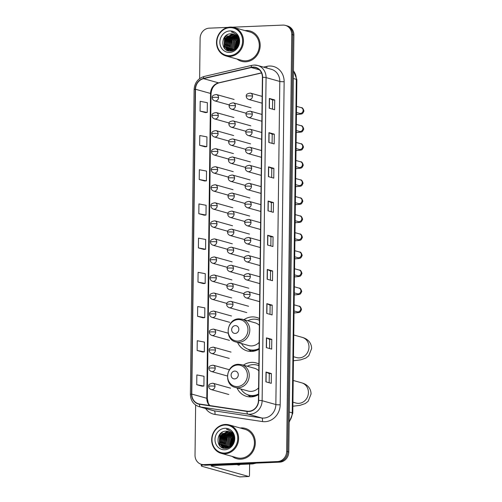 <?xml version="1.0" encoding="UTF-8"?>
<svg xmlns="http://www.w3.org/2000/svg" width="502" height="502" viewBox="0 0 502 502"><rect width="100%" height="100%" fill="white"/><g stroke="black" fill="none" stroke-linecap="round" stroke-linejoin="round"><path stroke-width="0.75" d="M258.888 364.063A17.388 15.744 -74.4 0 0 255.995 362.896A17.388 15.744 -74.4 0 0 251.521 362.381A17.388 15.744 -74.4 0 0 243.363 365.155M237 387.908A17.388 15.744 -74.4 0 0 246.633 396.392A17.388 15.744 -74.4 0 0 251.1 396.906A17.388 15.744 -74.4 0 0 258.517 394.616M259.446 318.594A17.388 15.744 -74.4 0 0 256.553 317.427A17.388 15.744 -74.4 0 0 252.079 316.913A17.388 15.744 -74.4 0 0 243.922 319.686M237.559 342.439A17.388 15.744 -74.4 0 0 247.185 350.923A17.388 15.744 -74.4 0 0 251.659 351.438A17.388 15.744 -74.4 0 0 259.07 349.147M233.976 436.213A13.121 11.885 -74.4 0 0 233.468 436.941A13.121 11.885 -74.4 0 1 233.976 436.213M233.273 437.242A13.121 11.885 -74.4 0 0 232.037 439.771A13.121 11.885 -74.4 0 1 233.273 437.242M231.196 443.391A13.121 11.885 -74.4 0 0 231.127 445.167A13.121 11.885 -74.4 0 1 231.196 443.391M231.146 445.588A13.121 11.885 -74.4 0 0 231.165 445.914A13.121 11.885 -74.4 0 1 231.146 445.588M238.833 38.849A13.121 11.885 -74.4 0 0 238.325 39.576A13.121 11.885 -74.4 0 1 238.833 38.849M238.13 39.878A13.121 11.885 -74.4 0 0 236.888 42.406A13.121 11.885 -74.4 0 1 238.13 39.878M236.047 46.027A13.121 11.885 -74.4 0 0 235.984 47.803A13.121 11.885 -74.4 0 1 236.047 46.027M235.996 48.223A13.121 11.885 -74.4 0 0 236.022 48.55A13.121 11.885 -74.4 0 1 235.996 48.223M195.636 405.039L195.021 455.214A9.845 8.91 -74.4 0 0 201.352 464.319L203.498 464.921A9.845 8.91 -74.4 0 0 206.033 465.21L279.696 462.147A9.845 8.91 -74.4 0 0 288.794 452.001L293.89 35.096A9.845 8.91 -74.4 0 0 287.558 25.991L286.485 25.69A9.845 8.91 -74.4 0 1 292.817 34.795A9.845 8.91 -74.4 0 0 286.485 25.69L285.412 25.395A9.845 8.91 -74.4 0 0 282.883 25.1L232.376 27.202M201.352 464.319A9.845 8.91 -74.4 0 0 203.887 464.614L277.55 461.545A9.845 8.91 -74.4 0 0 286.655 451.405L287.721 451.706L292.817 34.795L287.721 451.706A9.845 8.91 -74.4 0 1 278.623 461.846A9.845 8.91 -74.4 0 0 287.721 451.706L288.794 452.001M203.887 464.614L204.96 464.908L278.623 461.846L204.96 464.908A9.845 8.91 -74.4 0 1 202.425 464.62A9.845 8.91 -74.4 0 0 204.96 464.908L206.033 465.21M246.005 30.54A15.75 14.263 -74.4 0 0 245.007 30.616A15.75 14.263 -74.4 0 1 246.005 30.54A15.75 14.263 -74.4 0 1 250.052 31.005A15.75 14.263 -74.4 0 0 246.005 30.54M237.057 59.054A15.75 14.263 -74.4 0 0 241.569 61.338A15.75 14.263 -74.4 0 0 245.622 61.809A15.75 14.263 -74.4 0 0 260.011 47.809A15.75 14.263 -74.4 0 0 250.052 31.005A15.75 14.263 -74.4 0 1 260.011 47.809A15.75 14.263 -74.4 0 1 245.622 61.809A15.75 14.263 -74.4 0 1 241.569 61.338A15.75 14.263 -74.4 0 1 237.057 59.054M241.148 427.905A15.75 14.263 -74.4 0 0 240.151 427.98A15.75 14.263 -74.4 0 1 241.148 427.905A15.75 14.263 -74.4 0 1 245.196 428.369A15.75 14.263 -74.4 0 0 241.148 427.905M232.2 456.418A15.75 14.263 -74.4 0 0 236.718 458.702A15.75 14.263 -74.4 0 0 240.765 459.173A15.75 14.263 -74.4 0 0 255.154 445.174A15.75 14.263 -74.4 0 0 245.196 428.369A15.75 14.263 -74.4 0 1 255.154 445.174A15.75 14.263 -74.4 0 1 240.765 459.173A15.75 14.263 -74.4 0 1 236.718 458.702A15.75 14.263 -74.4 0 1 232.2 456.418M252.939 67.318A10.498 9.507 105.6 0 1 255.637 67.632A10.498 9.507 105.6 0 1 262.395 77.346L258.448 400.445A10.498 9.507 105.6 0 1 247.072 411.176L199.576 404.022A10.498 9.507 105.6 0 1 198.535 403.803A10.498 9.507 105.6 0 1 191.783 394.089L195.504 89.249A10.498 9.507 105.6 0 1 203.548 78.657L251.27 67.544A10.498 9.507 105.6 0 1 252.939 67.318M252.939 67.061A10.762 9.745 -74.4 0 0 251.232 67.293L203.511 78.4A10.762 9.745 -74.4 0 0 195.265 89.262L191.544 394.101A10.762 9.745 -74.4 0 0 199.532 404.286L247.028 411.433A10.762 9.745 -74.4 0 0 258.687 400.433L262.634 77.333A10.762 9.745 -74.4 0 0 252.939 67.061M265.897 381.821L271.256 383.321L271.375 373.551L266.016 372.051L265.897 381.821M269.172 382.737L269.285 373.632L266.167 372.107A2.623 0.314 -179.3 0 0 266.016 372.051M269.285 373.639L271.375 373.551M266.311 347.622L271.676 349.122L271.795 339.352L266.43 337.852L266.311 347.622M269.593 348.539L269.706 339.427L266.581 337.909A2.623 0.314 -179.3 0 0 266.43 337.852M269.706 339.44L271.795 339.352M266.731 313.424L272.09 314.923L272.209 305.153L266.851 303.654L266.731 313.424M270.007 314.34L270.12 305.229L267.001 303.71A2.623 0.314 -179.3 0 0 266.851 303.654M270.12 305.241L272.209 305.153M267.152 279.225L272.511 280.725L272.63 270.954L267.271 269.455L267.152 279.225M270.427 280.141L270.54 271.03L267.415 269.505A2.623 0.314 -179.3 0 0 267.271 269.455M270.54 271.042L272.63 270.954M269.241 108.231L274.6 109.731L274.719 99.954L269.361 98.455L269.241 108.231M272.517 109.147L272.63 100.036L269.505 98.511A2.623 0.314 -179.3 0 0 269.361 98.455M272.63 100.042L274.719 99.954M268.821 142.43L274.18 143.93L274.299 134.153L268.94 132.66L268.821 142.43M272.097 143.346L272.209 134.235L269.091 132.71A2.623 0.314 -179.3 0 0 268.94 132.66M272.209 134.241L274.299 134.153M268.401 176.629L273.766 178.128L273.885 168.358L268.52 166.859L268.401 176.629M271.682 177.545L271.789 168.434L268.67 166.909A2.623 0.314 -179.3 0 0 268.52 166.859M271.789 168.44L273.885 168.358M267.986 210.827L273.345 212.327L273.464 202.557L268.106 201.057L267.986 210.827M271.262 211.744L271.375 202.632L268.256 201.107A2.623 0.314 -179.3 0 0 268.106 201.057M271.375 202.645L273.464 202.557M267.566 245.026L272.931 246.526L273.05 236.756L267.685 235.256L267.566 245.026M270.848 245.942L270.954 236.831L267.836 235.306A2.623 0.314 -179.3 0 0 267.685 235.256M270.954 236.844L273.05 236.756M286.655 451.405L291.744 34.5A9.845 8.91 -74.4 0 0 285.412 25.395M227.964 27.384L209.221 28.162A9.845 8.91 -74.4 0 0 200.116 38.309L199.627 78.588M197.562 316.298L204.734 317.653L204.854 307.883L197.681 306.527L197.562 316.298L202.921 317.779M197.142 350.503L204.32 351.858L204.439 342.082L197.261 340.726L197.142 350.503L202.507 351.977M202.086 386.201L196.728 384.701L203.9 386.057L204.019 376.28L196.847 374.925L196.728 384.701M198.817 213.701L205.989 215.057L206.109 205.287L198.936 203.931L198.817 213.701L204.176 215.182M199.231 179.503L206.41 180.858L206.529 171.088L199.35 169.732L199.231 179.503L204.596 180.984M199.652 145.304L206.824 146.659L206.943 136.889L199.771 135.534L199.652 145.304L205.011 146.785M200.066 111.105L207.244 112.461L207.364 102.69L200.185 101.335L200.066 111.105L205.431 112.586M197.976 282.099L205.155 283.454L205.274 273.684L198.095 272.329L197.976 282.099L203.341 283.58M198.397 247.9L205.575 249.256L205.694 239.485L198.516 238.13L198.397 247.9L203.756 249.381M205.575 249.256L203.705 249.387M205.989 215.057L204.119 215.189M206.41 180.858L204.54 180.99M206.824 146.659L204.96 146.791M207.244 112.461L205.374 112.586M205.155 283.454L203.285 283.586M204.734 317.653L202.871 317.785M204.32 351.858L202.45 351.984M203.9 386.057L202.036 386.182M229.558 55.678A14.106 12.776 -74.4 0 0 242.604 41.139A14.106 12.776 -74.4 0 0 229.897 27.673A14.106 12.776 -74.4 0 0 216.851 42.212A14.106 12.776 -74.4 0 0 229.558 55.678M229.816 56.406A14.765 13.372 -74.4 0 0 243.307 43.285A14.765 13.372 -74.4 0 0 233.97 27.535A14.765 13.372 -74.4 0 0 230.173 27.095A14.765 13.372 -74.4 0 0 216.682 40.216A14.765 13.372 -74.4 0 0 226.019 55.967A14.765 13.372 -74.4 0 0 229.816 56.406M226.019 55.967L241.832 60.391A14.765 13.372 -74.4 0 0 245.635 60.83A14.765 13.372 -74.4 0 0 259.126 47.709A14.765 13.372 -74.4 0 0 249.789 31.952L233.97 27.535M237.44 45.632L238.243 42.758M236.16 47.602L237.22 41.766L238.212 40.348M238.444 40.091L238.965 39.576M236.436 47.263L237.553 41.861L238.262 40.794M238.513 40.48L239.015 39.94M235.168 48.569L235.877 41.39L237.898 38.961M238.099 38.798L238.714 38.365M235.407 48.368L236.21 41.484L237.986 39.269M238.18 39.1L238.783 38.635M234.271 49.209L234.534 41.02L237.484 37.92M234.49 49.07L234.873 41.114L237.59 38.158M237.873 37.983L238.394 37.688M233.424 49.648L232.872 48.725L233.198 40.643L237.013 37.073M233.631 49.547L233.21 48.819L233.53 40.737L237.132 37.273M233.129 50.451L232.759 50.087M232.621 49.943L231.535 48.349L231.855 40.267L236.498 36.37M233.292 50.382L232.959 50.037M232.821 49.88L231.868 48.443L232.194 40.361L236.63 36.539M231.849 50.125L230.192 47.972L230.518 39.896L235.953 35.78M232.037 50.087L230.531 48.066L230.851 39.984L236.091 35.918M231.102 50.213L228.856 47.602L229.176 39.52L235.382 35.278M231.284 50.2L229.188 47.69L229.508 39.614L235.526 35.397M230.374 50.213L227.513 47.226L227.833 39.143L234.785 34.864M230.556 50.219L227.845 47.32L228.172 39.238L234.936 34.958M232.382 50.589L229.834 50.2M229.671 50.137L226.17 46.849L226.496 38.767L233.254 34.494L234.17 34.519M230.5 50.407L230.01 50.231M229.847 50.162L226.509 46.943L226.829 38.861L233.587 34.582L234.327 34.6M238.293 41.666A8.201 7.43 -74.4 0 0 233.016 34.08A8.201 7.43 -74.4 0 0 230.907 33.835C220.372 33.502 220.24 51.869 230.267 51.028C237.289 51.311 241.838 40.926 237.22 35.234L232.765 32.166L231.284 31.896C235.946 33.308 238.287 36.564 238.293 41.666C237.898 46.661 235.482 49.51 231.039 50.213L228.994 49.987L224.833 46.473L225.153 38.397L231.911 34.117L233.537 34.249M231.378 50.307L228.994 49.987M229.157 50.031L225.166 46.567L225.492 38.491L232.244 34.211L233.694 34.305M236.762 35.127L237.258 35.284M230.907 33.835L233.047 34.086M229.86 30.929A10.824 9.802 -74.4 0 0 219.845 42.086A10.824 9.802 -74.4 0 0 229.596 52.421A10.824 9.802 -74.4 0 0 239.611 41.264A10.824 9.802 -74.4 0 0 229.86 30.929M231.284 31.896L232.646 32.134M225.191 49.033L224.338 47.671L224.683 37.832L227.199 34.807M227.563 50.539L225.367 47.376M224.934 46.071L226.025 38.202L227.895 35.755M228.906 50.915L227.613 49.416M227.488 49.227L226.709 47.746M226.276 46.441L227.362 38.579L229.232 36.131M227.619 46.818L228.705 38.955L230.575 36.508M228.956 47.194L230.048 39.325L231.911 36.878M230.299 47.571L231.384 39.702L233.254 37.255M235.494 48.286L236.749 41.202L238.017 39.388M238.205 39.181L238.613 38.754M236.724 47.784L236.699 47.445M236.687 46.924L238.287 41.233M238.563 40.806L239.034 40.154M224.689 48.512L224.174 47.627L224.513 37.782L226.452 35.272M227.356 50.451L224.996 46.78M224.551 44.879L225.856 38.158L226.891 36.627M228.761 50.89L227.387 49.284M227.237 49.052L226.333 47.15M225.887 45.255L227.199 38.535L228.228 37.004M227.23 45.632L228.535 38.905L229.571 37.374M228.567 46.002L229.878 39.281L230.914 37.75M229.91 46.379L231.215 39.658L232.25 38.127M235.269 47.878L236.58 41.158L237.615 39.627M236.574 47.96L236.549 47.634M236.524 47.15L238.274 40.944M238.532 40.562L238.952 40.003M235.2 333.435A3.934 3.564 -74.4 0 0 238.839 329.381A3.934 3.564 -74.4 0 0 235.294 325.622A3.934 3.564 -74.4 0 0 231.654 329.676A3.934 3.564 -74.4 0 0 235.2 333.435M235.84 341.956A11.81 10.699 -74.4 0 0 238.877 342.308A11.81 10.699 -74.4 0 0 249.67 331.809A11.81 10.699 -74.4 0 0 242.202 319.209L238.99 318.839C226.697 318.626 223.848 339.346 235.84 341.956L248.685 345.552A11.81 10.699 -74.4 0 0 251.728 345.903A11.81 10.699 -74.4 0 0 259.157 342.402M259.365 325.334A11.81 10.699 -74.4 0 0 255.047 322.799L242.202 319.209M241.431 343.519A15.587 14.112 -74.4 0 0 249.281 349.637A15.587 14.112 -74.4 0 0 253.29 350.095A15.587 14.112 -74.4 0 0 259.082 348.526M259.427 320.245A15.587 14.112 -74.4 0 0 257.677 319.617A15.587 14.112 -74.4 0 0 253.667 319.153A15.587 14.112 -74.4 0 0 247.793 320.772M249.281 349.637L249.814 349.781A15.587 14.112 -74.4 0 0 253.824 350.245A15.587 14.112 -74.4 0 0 259.076 348.94M259.427 320.176A15.587 14.112 -74.4 0 0 258.21 319.768L257.677 319.617M251.402 351.444A17.062 15.449 105.6 0 1 249.714 350.415L248.032 349.216M234.647 378.903A3.934 3.564 -74.4 0 0 238.287 374.85A3.934 3.564 -74.4 0 0 234.741 371.091A3.934 3.564 -74.4 0 0 231.102 375.145A3.934 3.564 -74.4 0 0 234.647 378.903M235.281 387.425A11.81 10.699 -74.4 0 0 238.325 387.776A11.81 10.699 -74.4 0 0 249.111 377.278A11.81 10.699 -74.4 0 0 241.644 364.678L238.431 364.308C226.145 364.094 223.29 384.814 235.281 387.425L248.132 391.02A11.81 10.699 -74.4 0 0 251.169 391.372A11.81 10.699 -74.4 0 0 258.599 387.87M258.806 370.802A11.81 10.699 -74.4 0 0 254.495 368.267L241.644 364.678M240.872 388.987A15.587 14.112 -74.4 0 0 248.722 395.105A15.587 14.112 -74.4 0 0 252.732 395.563A15.587 14.112 -74.4 0 0 258.524 393.995M258.869 365.713A15.587 14.112 -74.4 0 0 257.118 365.086A15.587 14.112 -74.4 0 0 253.108 364.621A15.587 14.112 -74.4 0 0 247.235 366.24M248.722 395.105L249.262 395.25A15.587 14.112 -74.4 0 0 253.272 395.714A15.587 14.112 -74.4 0 0 258.517 394.409M258.869 365.644A15.587 14.112 -74.4 0 0 257.658 365.236L257.118 365.086M250.843 396.913A17.062 15.449 105.6 0 1 249.161 395.883L247.48 394.685M203.517 464.921A13.121 1.569 -179.3 0 0 201.271 465.774A13.121 1.569 -179.3 0 0 202.419 466.433L239.812 476.887L248.797 476.517L211.398 466.057A3.282 0.395 0.7 0 1 211.116 465.894A3.282 0.395 0.7 0 1 213.055 465.561L252.751 463.911L250.755 463.352M248.797 476.517A1.638 0.665 87.6 0 0 248.885 476.523A1.638 0.665 87.6 0 0 249.488 475.074L249.619 464.036M237.245 464.551A10.498 4.273 87.6 0 0 238.714 465.109A10.498 4.273 87.6 0 0 240.132 464.432M256.227 463.126L253.008 463.873A1.638 1.487 105.6 0 1 252.751 463.911M224.701 453.042A14.106 12.776 -74.4 0 0 237.747 438.503A14.106 12.776 -74.4 0 0 225.047 425.031A14.106 12.776 -74.4 0 0 211.995 439.576A14.106 12.776 -74.4 0 0 224.701 453.042M224.959 453.77A14.765 13.372 -74.4 0 0 238.45 440.649A14.765 13.372 -74.4 0 0 229.119 424.893A14.765 13.372 -74.4 0 0 225.316 424.46A14.765 13.372 -74.4 0 0 211.831 437.581A14.765 13.372 -74.4 0 0 221.162 453.331A14.765 13.372 -74.4 0 0 224.959 453.77M221.162 453.331L236.982 457.755A14.765 13.372 -74.4 0 0 240.778 458.194A14.765 13.372 -74.4 0 0 254.269 445.073A14.765 13.372 -74.4 0 0 244.932 429.317L229.119 424.893M232.583 442.996L233.386 440.122M231.309 444.96L232.363 439.131L233.355 437.713M233.587 437.449L234.108 436.935M231.585 444.628L232.696 439.225L233.405 438.158M233.662 437.838L234.158 437.305M230.311 445.933L231.02 438.754L233.041 436.326M233.242 436.163L233.857 435.73M230.55 445.732L231.359 438.848L233.129 436.633M233.323 436.464L233.926 436M229.414 446.573L229.684 438.384L232.627 435.284M229.634 446.435L230.016 438.472L232.74 435.523M233.016 435.341L233.543 435.046M228.573 447.006L228.021 446.09L228.341 438.008L232.156 434.437M228.78 446.912L228.354 446.178L228.68 438.102L232.275 434.632M228.278 447.809L227.908 447.451M227.764 447.301L226.678 445.713L227.004 437.631L231.642 433.734M228.441 447.746L228.103 447.395M227.964 447.238L227.017 445.807L227.337 437.725L231.773 433.897M226.992 447.489L225.342 445.337L225.662 437.255L231.096 433.144M227.186 447.451L225.674 445.431L225.994 437.349L231.24 433.282M226.245 447.577L223.999 444.96L224.319 436.884L230.525 432.642M226.427 447.558L224.331 445.054L224.658 436.978L230.669 432.762M225.517 447.577L222.656 444.59L222.982 436.508L229.929 432.222M225.699 447.583L222.995 444.684L223.315 436.602L230.079 432.322M227.525 447.953L224.978 447.564M224.814 447.502L221.319 444.214L221.639 436.131L228.397 431.852L229.314 431.883M225.643 447.771L225.153 447.596M224.99 447.527L221.652 444.308L221.978 436.225L228.73 431.946L229.47 431.958M233.436 439.03A8.201 7.43 -74.4 0 0 228.159 431.444A8.201 7.43 -74.4 0 0 226.051 431.199C215.521 430.86 215.383 449.234 225.411 448.393C232.432 448.669 236.982 438.29 232.37 432.598L227.908 429.53L226.433 429.254C231.096 430.672 233.43 433.929 233.436 439.03C233.047 444.025 230.631 446.874 226.189 447.577L224.137 447.351L219.976 443.837L220.303 435.755L227.055 431.482L228.68 431.607M226.521 447.671L224.137 447.351M224.306 447.395L220.309 443.931L220.635 435.849L227.393 431.576L228.837 431.67M231.905 432.486L232.401 432.649M226.051 431.199L228.19 431.45M225.003 428.288A10.824 9.802 -74.4 0 0 214.988 439.451A10.824 9.802 -74.4 0 0 224.739 449.786A10.824 9.802 -74.4 0 0 234.754 438.629A10.824 9.802 -74.4 0 0 225.003 428.288M226.433 429.254L227.795 429.499M220.334 446.397L219.487 445.036L219.826 435.19L222.342 432.172M222.712 447.903L220.516 444.734M220.083 443.429L221.169 435.567L223.039 433.119M224.049 448.28L222.756 446.78M222.631 446.592L221.853 445.111M221.42 443.806L222.511 435.943L224.381 433.496M222.762 444.182L223.848 436.32L225.718 433.872M224.105 444.559L225.191 436.69L227.061 434.243M225.442 444.929L226.527 437.066L228.397 434.619M230.638 445.65L231.893 438.566L233.16 436.753M233.348 436.545L233.763 436.119M231.868 445.148L231.849 444.81M231.836 444.289L233.43 438.597M233.706 438.164L234.177 437.518M219.832 445.87L219.318 444.985L219.663 435.146L221.595 432.636M222.499 447.815L220.14 444.138M219.694 442.243L220.999 435.523L222.035 433.992M223.905 448.248L222.53 446.648M222.38 446.416L221.482 444.515M221.037 442.62L222.342 435.893L223.377 434.362M222.373 442.99L223.685 436.269L224.714 434.738M223.716 443.366L225.022 436.646L226.057 435.115M225.053 443.743L226.364 437.022L227.393 435.491M230.418 445.243L231.723 438.516L232.759 436.991M231.723 445.324L231.692 444.998M231.667 444.515L233.417 438.309M233.675 437.926L234.095 437.361M289.171 421.548A13.121 11.885 -74.4 0 0 292.227 412.864L296.299 79.335A13.121 11.885 -74.4 0 0 293.45 70.895M293.356 78.513L296.299 79.335A6.564 0.784 0.7 0 1 296.87 79.667L292.798 413.19A6.564 0.784 0.7 0 0 292.227 412.864L289.284 412.035M293.89 35.096L291.744 34.5M279.696 462.147L277.55 461.545M263.575 67.124L266.757 66.383A16.403 14.853 105.6 0 1 284.138 81.694L280.185 404.794A3.282 0.395 0.7 0 1 275.855 404.543L279.802 81.443A13.121 11.885 -74.4 0 0 271.356 69.301L257.633 65.461A13.121 11.885 105.6 0 1 266.073 77.603A3.282 0.395 -179.3 0 0 262.634 77.333M280.185 404.794A16.403 14.853 105.6 0 1 265.018 421.699A16.403 14.853 105.6 0 1 262.42 421.561L214.919 414.414A16.403 14.853 105.6 0 1 205.6 408.502M263.713 418.072A13.121 11.885 -74.4 0 0 275.855 404.543L262.126 400.703A13.121 11.885 105.6 0 1 247.913 414.119L200.417 406.965A13.121 11.885 105.6 0 1 199.118 406.689L212.842 410.529A13.121 11.885 -74.4 0 0 214.141 410.805L261.636 417.959A13.121 11.885 -74.4 0 0 263.713 418.072M254.257 65.072A13.121 11.885 105.6 0 1 257.633 65.461L254.081 65.053L251.91 65.348A3.282 1.249 76.9 0 0 251.232 67.293M251.91 65.348L204.188 76.461C197.989 78.394 194.625 82.755 194.111 89.544A3.282 0.395 0.7 0 1 195.265 89.262M191.544 394.101A3.282 0.395 -179.3 0 0 190.39 394.384C190.647 400.64 193.552 404.744 199.118 406.689M199.532 404.286A3.282 1.381 98.6 0 0 200.417 406.965L214.141 410.805A3.282 1.381 -81.4 0 1 214.919 414.414M204.188 76.461A3.282 1.249 76.9 0 0 203.511 78.4M247.028 411.433A3.282 1.381 98.6 0 0 247.913 414.119L261.636 417.959A3.282 1.381 -81.4 0 1 262.42 421.561M258.687 400.433A3.282 0.395 0.7 0 1 262.126 400.703L266.073 77.603L279.802 81.443A3.282 0.395 0.7 0 0 284.138 81.694M266.757 66.383A3.282 1.249 -103.1 0 1 266.807 68.027M191.783 394.089L206.793 398.287A10.498 9.507 -74.4 0 0 209.491 405.516M251.27 67.544L259.415 69.822M203.548 78.657L218.565 82.855A10.498 9.507 -74.4 0 0 210.52 93.447L206.793 398.287A5.905 0.709 0.7 0 1 207.307 398.582L208.286 403.313L209.729 405.553M261.498 72.859L218.565 82.855A5.905 2.246 -103.1 0 0 219.035 82.874C214.298 84.273 211.631 87.894 211.035 93.748L207.307 398.582M195.504 89.249L210.52 93.447A5.905 0.709 0.7 0 1 211.035 93.748M267.717 245.07L267.836 235.306M268.137 210.871L268.256 201.107M268.551 176.666L268.67 166.909M268.972 142.468L269.091 132.71M269.386 108.269L269.505 98.511M267.296 279.269L267.415 269.505M266.882 313.468L267.001 303.71M266.462 347.666L266.581 337.909M266.047 381.865L266.167 372.107M293.752 334.985L302.223 337.357A10.498 9.507 105.6 0 1 308.981 347.07A10.498 9.507 105.6 0 1 299.267 357.888A10.498 9.507 105.6 0 1 296.569 357.581L296.588 357.581M237.942 341.09A10.849 9.827 -74.4 0 0 247.975 329.908A10.849 9.827 -74.4 0 0 238.205 319.548A10.849 9.827 -74.4 0 0 228.172 330.73A10.849 9.827 -74.4 0 0 237.942 341.09M248.86 349.511A15.731 14.244 -74.4 0 0 256.227 350.522M293.199 380.453L301.671 382.825A10.498 9.507 105.6 0 1 308.423 392.539A10.498 9.507 105.6 0 1 298.715 403.357A10.498 9.507 105.6 0 1 296.017 403.05L292.93 402.184M237.383 386.559A10.849 9.827 -74.4 0 0 247.417 375.377A10.849 9.827 -74.4 0 0 237.647 365.017A10.849 9.827 -74.4 0 0 227.613 376.199A10.849 9.827 -74.4 0 0 237.383 386.559M248.302 394.98A15.731 14.244 -74.4 0 0 255.675 395.99M252.55 96.146A3.282 2.968 -74.4 0 0 250.442 93.108C247.285 93.516 245.898 94.558 246.275 96.233A3.282 0.395 0.7 0 1 248.214 95.895A3.282 0.395 -179.3 0 1 252.55 96.146A3.282 2.968 -74.4 0 1 249.519 99.528A3.282 2.968 -74.4 0 1 248.672 99.434C247.003 98.662 246.206 97.595 246.275 96.233M299.656 113.345L299.644 113.345A2.956 2.673 -74.4 0 0 303.126 110.572A2.956 2.673 -74.4 0 0 301.231 107.654C302.323 107.428 303.227 108.564 303.955 111.055C302.229 114.431 302.957 113.828 297.253 114.45A2.956 1.199 -92.4 0 1 296.456 113.803M252.33 114.192A3.282 2.968 -74.4 0 0 250.222 111.155C247.066 111.563 245.673 112.605 246.055 114.274A3.282 0.395 0.7 0 1 247.994 113.941A3.282 0.395 -179.3 0 1 252.33 114.192A3.282 2.968 -74.4 0 1 249.299 117.575A3.282 2.968 -74.4 0 1 248.452 117.474C246.783 116.709 245.986 115.642 246.055 114.274M299.437 131.392L299.418 131.386A2.956 2.673 -74.4 0 0 302.901 128.619A2.956 2.673 -74.4 0 0 301.012 125.701C302.097 125.475 303.007 126.611 303.735 129.102C302.009 132.472 302.737 131.869 297.033 132.49A2.956 1.199 -92.4 0 1 296.236 131.844M252.111 132.233A3.282 2.968 -74.4 0 0 250.002 129.202C246.84 129.61 245.453 130.645 245.836 132.321A3.282 0.395 0.7 0 1 247.775 131.982A3.282 0.395 -179.3 0 1 252.111 132.233A3.282 2.968 -74.4 0 1 249.074 135.615A3.282 2.968 -74.4 0 1 248.233 135.521C246.564 134.749 245.767 133.683 245.836 132.321M299.217 149.439L299.198 149.433A2.956 2.673 -74.4 0 0 302.681 146.659A2.956 2.673 -74.4 0 0 300.792 143.741C301.878 143.522 302.788 144.651 303.509 147.149C301.79 150.518 302.518 149.916 296.807 150.537A2.956 1.199 -92.4 0 1 296.017 149.891M251.891 150.28A3.282 2.968 -74.4 0 0 249.776 147.243C246.62 147.651 245.233 148.692 245.616 150.362A3.282 0.395 0.7 0 1 247.555 150.029A3.282 0.395 -179.3 0 1 251.891 150.28A3.282 2.968 -74.4 0 1 248.854 153.662A3.282 2.968 -74.4 0 1 248.013 153.562C246.344 152.796 245.547 151.73 245.616 150.362M298.997 167.48L298.979 167.473A2.956 2.673 -74.4 0 0 302.461 164.706A2.956 2.673 -74.4 0 0 300.572 161.788C301.658 161.562 302.568 162.698 303.29 165.189C301.57 168.565 302.298 167.963 296.588 168.584A2.956 1.199 -92.4 0 1 295.797 167.932M251.671 168.321A3.282 2.968 -74.4 0 0 249.557 165.29C246.4 165.698 245.014 166.733 245.396 168.408A3.282 0.395 0.7 0 1 247.335 168.076A3.282 0.395 -179.3 0 1 251.671 168.321A3.282 2.968 -74.4 0 1 248.634 171.703A3.282 2.968 -74.4 0 1 247.793 171.609C246.124 170.837 245.327 169.77 245.396 168.408M298.778 185.527L298.759 185.52A2.956 2.673 -74.4 0 0 302.242 182.747A2.956 2.673 -74.4 0 0 300.347 179.835C301.438 179.609 302.348 180.739 303.07 183.236C301.351 186.606 302.078 186.004 296.368 186.625A2.956 1.199 -92.4 0 1 295.571 185.978M251.452 186.367A3.282 2.968 -74.4 0 0 249.337 183.33C246.181 183.738 244.794 184.78 245.171 186.449A3.282 0.395 0.7 0 1 247.116 186.117A3.282 0.395 -179.3 0 1 251.452 186.367A3.282 2.968 -74.4 0 1 248.415 189.75A3.282 2.968 -74.4 0 1 247.574 189.649C245.905 188.884 245.101 187.817 245.171 186.449M298.552 203.567L298.539 203.567A2.956 2.673 -74.4 0 0 302.022 200.794A2.956 2.673 -74.4 0 0 300.127 197.876C301.219 197.65 302.122 198.786 302.85 201.277C301.125 204.653 301.859 204.05 296.149 204.672A2.956 1.199 -92.4 0 1 295.352 204.025M251.226 204.414A3.282 2.968 -74.4 0 0 249.117 201.377C245.961 201.785 244.574 202.827 244.951 204.496A3.282 0.395 0.7 0 1 246.896 204.163A3.282 0.395 -179.3 0 1 251.226 204.414A3.282 2.968 -74.4 0 1 248.195 207.79A3.282 2.968 -74.4 0 1 247.348 207.696C245.685 206.931 244.882 205.864 244.951 204.496M298.332 221.614L298.32 221.608A2.956 2.673 -74.4 0 0 301.802 218.834A2.956 2.673 -74.4 0 0 299.907 215.923C300.999 215.697 301.903 216.833 302.631 219.324C300.905 222.693 301.639 222.091 295.929 222.712A2.956 1.199 -92.4 0 1 295.132 222.066M251.006 222.455A3.282 2.968 -74.4 0 0 248.898 219.418C245.742 219.826 244.355 220.867 244.731 222.543A3.282 0.395 0.7 0 1 246.67 222.204A3.282 0.395 -179.3 0 1 251.006 222.455A3.282 2.968 -74.4 0 1 247.975 225.837A3.282 2.968 -74.4 0 1 247.128 225.743C245.459 224.971 244.662 223.905 244.731 222.543M298.113 239.655L298.1 239.655A2.956 2.673 -74.4 0 0 301.583 236.881A2.956 2.673 -74.4 0 0 299.688 233.963C300.78 233.737 301.683 234.873 302.411 237.364C300.685 240.74 301.413 240.138 295.709 240.759A2.956 1.199 -92.4 0 1 294.912 240.113M250.787 240.502A3.282 2.968 -74.4 0 0 248.678 237.465C245.522 237.873 244.129 238.914 244.512 240.583A3.282 0.395 0.7 0 1 246.451 240.251A3.282 0.395 -179.3 0 1 250.787 240.502A3.282 2.968 -74.4 0 1 247.756 243.884A3.282 2.968 -74.4 0 1 246.909 243.784C245.24 243.018 244.443 241.951 244.512 240.583M297.893 257.702L297.874 257.695A2.956 2.673 -74.4 0 0 301.357 254.928A2.956 2.673 -74.4 0 0 299.468 252.01C300.554 251.784 301.464 252.92 302.191 255.411C300.466 258.781 301.194 258.179 295.49 258.8A2.956 1.199 -92.4 0 1 294.693 258.153M250.567 258.543A3.282 2.968 -74.4 0 0 248.459 255.512C245.302 255.92 243.909 256.955 244.292 258.63A3.282 0.395 0.7 0 1 246.231 258.292A3.282 0.395 -179.3 0 1 250.567 258.543A3.282 2.968 -74.4 0 1 247.53 261.925A3.282 2.968 -74.4 0 1 246.689 261.831C245.02 261.059 244.223 259.992 244.292 258.63M297.673 275.749L297.655 275.742A2.956 2.673 -74.4 0 0 301.137 272.969A2.956 2.673 -74.4 0 0 299.248 270.051C300.334 269.831 301.244 270.961 301.972 273.458C300.246 276.828 300.974 276.225 295.264 276.847A2.956 1.199 -92.4 0 1 294.473 276.2M250.347 276.589A3.282 2.968 -74.4 0 0 248.233 273.552C245.076 273.96 243.69 275.002 244.072 276.671A3.282 0.395 0.7 0 1 246.011 276.338A3.282 0.395 -179.3 0 1 250.347 276.589A3.282 2.968 -74.4 0 1 247.31 279.972A3.282 2.968 -74.4 0 1 246.469 279.871C244.8 279.106 244.003 278.039 244.072 276.671M297.454 293.789L297.435 293.783A2.956 2.673 -74.4 0 0 300.918 291.016A2.956 2.673 -74.4 0 0 299.029 288.098C300.114 287.872 301.024 289.008 301.746 291.499C300.027 294.875 300.754 294.272 295.044 294.894A2.956 1.199 -92.4 0 1 294.254 294.241M250.128 294.63A3.282 2.968 -74.4 0 0 248.013 291.599C244.857 292.007 243.47 293.042 243.853 294.718A3.282 0.395 0.7 0 1 245.792 294.385A3.282 0.395 -179.3 0 1 250.128 294.63A3.282 2.968 -74.4 0 1 247.091 298.012A3.282 2.968 -74.4 0 1 246.25 297.918C244.581 297.146 243.784 296.08 243.853 294.718M297.234 311.836L297.215 311.83A2.956 2.673 -74.4 0 0 300.698 309.056A2.956 2.673 -74.4 0 0 298.809 306.145C299.895 305.919 300.805 307.048 301.526 309.546C299.807 312.915 300.535 312.313 294.825 312.934A2.956 1.199 -92.4 0 1 294.034 312.288M235.432 105.878A3.282 2.968 -74.4 0 0 233.323 102.841C230.167 103.249 228.78 104.29 229.157 105.96A3.282 0.395 0.7 0 1 231.096 105.627A3.282 0.395 -179.3 0 1 235.432 105.878A3.282 2.968 -74.4 0 1 232.401 109.26A3.282 2.968 -74.4 0 1 231.554 109.16C229.885 108.394 229.088 107.328 229.157 105.96M235.212 123.919A3.282 2.968 -74.4 0 0 233.104 120.888C229.947 121.289 228.554 122.331 228.937 124.007A3.282 0.395 0.7 0 1 230.876 123.668A3.282 0.395 -179.3 0 1 235.212 123.919A3.282 2.968 -74.4 0 1 232.175 127.301A3.282 2.968 -74.4 0 1 231.334 127.207C229.665 126.435 228.868 125.368 228.937 124.007M234.992 141.966A3.282 2.968 -74.4 0 0 232.878 138.928C229.721 139.336 228.335 140.378 228.717 142.047A3.282 0.395 0.7 0 1 230.656 141.715A3.282 0.395 -179.3 0 1 234.992 141.966A3.282 2.968 -74.4 0 1 231.955 145.348A3.282 2.968 -74.4 0 1 231.115 145.247C229.445 144.482 228.648 143.415 228.717 142.047M234.773 160.006A3.282 2.968 -74.4 0 0 232.658 156.975C229.502 157.383 228.115 158.419 228.498 160.094A3.282 0.395 0.7 0 1 230.437 159.755A3.282 0.395 -179.3 0 1 234.773 160.006A3.282 2.968 -74.4 0 1 231.736 163.388A3.282 2.968 -74.4 0 1 230.895 163.294C229.226 162.522 228.429 161.456 228.498 160.094M234.553 178.053A3.282 2.968 -74.4 0 0 232.439 175.016C229.282 175.424 227.895 176.466 228.278 178.135A3.282 0.395 0.7 0 1 230.217 177.802A3.282 0.395 -179.3 0 1 234.553 178.053A3.282 2.968 -74.4 0 1 231.516 181.435A3.282 2.968 -74.4 0 1 230.675 181.335C229.006 180.569 228.203 179.503 228.278 178.135M234.327 196.1A3.282 2.968 -74.4 0 0 232.219 193.063C229.063 193.471 227.676 194.506 228.052 196.182A3.282 0.395 0.7 0 1 229.998 195.849A3.282 0.395 -179.3 0 1 234.327 196.1A3.282 2.968 -74.4 0 1 231.296 199.476A3.282 2.968 -74.4 0 1 230.449 199.382C228.786 198.616 227.983 197.55 228.052 196.182M234.108 214.141A3.282 2.968 -74.4 0 0 231.999 211.104C228.843 211.511 227.456 212.553 227.833 214.228A3.282 0.395 0.7 0 1 229.778 213.89A3.282 0.395 -179.3 0 1 234.108 214.141A3.282 2.968 -74.4 0 1 231.077 217.523A3.282 2.968 -74.4 0 1 230.23 217.422C228.567 216.657 227.764 215.59 227.833 214.228M233.888 232.188A3.282 2.968 -74.4 0 0 231.78 229.15C228.623 229.558 227.237 230.6 227.613 232.269A3.282 0.395 0.7 0 1 229.552 231.937A3.282 0.395 -179.3 0 1 233.888 232.188A3.282 2.968 -74.4 0 1 230.857 235.57A3.282 2.968 -74.4 0 1 230.01 235.469C228.341 234.704 227.544 233.637 227.613 232.269M233.668 250.228A3.282 2.968 -74.4 0 0 231.56 247.197C228.404 247.599 227.011 248.641 227.393 250.316A3.282 0.395 0.7 0 1 229.332 249.977A3.282 0.395 -179.3 0 1 233.668 250.228A3.282 2.968 -74.4 0 1 230.638 253.61A3.282 2.968 -74.4 0 1 229.79 253.516C228.121 252.744 227.324 251.678 227.393 250.316M233.449 268.275A3.282 2.968 -74.4 0 0 231.34 265.238C228.184 265.646 226.791 266.688 227.174 268.357A3.282 0.395 0.7 0 1 229.113 268.024A3.282 0.395 -179.3 0 1 233.449 268.275A3.282 2.968 -74.4 0 1 230.412 271.657A3.282 2.968 -74.4 0 1 229.571 271.557C227.902 270.791 227.105 269.725 227.174 268.357M233.229 286.316A3.282 2.968 -74.4 0 0 231.115 283.285C227.958 283.693 226.571 284.728 226.954 286.404A3.282 0.395 0.7 0 1 228.893 286.065A3.282 0.395 -179.3 0 1 233.229 286.316A3.282 2.968 -74.4 0 1 230.192 289.698A3.282 2.968 -74.4 0 1 229.351 289.604C227.682 288.832 226.885 287.765 226.954 286.404M233.01 304.363A3.282 2.968 -74.4 0 0 230.895 301.325C227.739 301.733 226.352 302.775 226.735 304.444A3.282 0.395 0.7 0 1 228.674 304.112A3.282 0.395 -179.3 0 1 233.01 304.363A3.282 2.968 -74.4 0 1 229.972 307.745A3.282 2.968 -74.4 0 1 229.132 307.644C227.462 306.879 226.666 305.812 226.735 304.444M218.533 97.564A3.282 2.968 -74.4 0 0 216.425 94.527C213.268 94.934 211.882 95.97 212.258 97.645A3.282 0.395 0.7 0 1 214.197 97.313A3.282 0.395 -179.3 0 1 218.533 97.564A3.282 2.968 -74.4 0 1 215.502 100.94A3.282 2.968 -74.4 0 1 214.655 100.846C212.986 100.08 212.189 99.013 212.258 97.645M218.314 115.604A3.282 2.968 -74.4 0 0 216.205 112.567C213.049 112.975 211.656 114.017 212.039 115.692A3.282 0.395 0.7 0 1 213.977 115.353A3.282 0.395 -179.3 0 1 218.314 115.604A3.282 2.968 -74.4 0 1 215.283 118.987A3.282 2.968 -74.4 0 1 214.436 118.892C212.766 118.121 211.969 117.054 212.039 115.692M218.094 133.651A3.282 2.968 -74.4 0 0 215.985 130.614C212.829 131.022 211.436 132.064 211.819 133.733A3.282 0.395 0.7 0 1 213.758 133.4A3.282 0.395 -179.3 0 1 218.094 133.651A3.282 2.968 -74.4 0 1 215.057 137.033A3.282 2.968 -74.4 0 1 214.216 136.933C212.547 136.167 211.75 135.101 211.819 133.733M217.874 151.692A3.282 2.968 -74.4 0 0 215.76 148.661C212.603 149.063 211.216 150.104 211.599 151.78A3.282 0.395 0.7 0 1 213.538 151.441A3.282 0.395 -179.3 0 1 217.874 151.692A3.282 2.968 -74.4 0 1 214.837 155.074A3.282 2.968 -74.4 0 1 213.996 154.98C212.327 154.208 211.53 153.141 211.599 151.78M217.655 169.739A3.282 2.968 -74.4 0 0 215.54 166.702C212.384 167.11 210.997 168.151 211.38 169.82A3.282 0.395 0.7 0 1 213.319 169.488A3.282 0.395 -179.3 0 1 217.655 169.739A3.282 2.968 -74.4 0 1 214.618 173.121A3.282 2.968 -74.4 0 1 213.777 173.021C212.108 172.255 211.311 171.188 211.38 169.82M217.435 187.779A3.282 2.968 -74.4 0 0 215.32 184.749C212.164 185.156 210.777 186.192 211.16 187.867A3.282 0.395 0.7 0 1 213.099 187.535A3.282 0.395 -179.3 0 1 217.435 187.779A3.282 2.968 -74.4 0 1 214.398 191.162A3.282 2.968 -74.4 0 1 213.557 191.067C211.888 190.296 211.085 189.229 211.16 187.867M217.209 205.826A3.282 2.968 -74.4 0 0 215.101 202.789C211.944 203.197 210.558 204.239 210.934 205.908A3.282 0.395 0.7 0 1 212.879 205.575A3.282 0.395 -179.3 0 1 217.209 205.826A3.282 2.968 -74.4 0 1 214.178 209.208A3.282 2.968 -74.4 0 1 213.331 209.108C211.668 208.343 210.865 207.276 210.934 205.908M216.989 223.873A3.282 2.968 -74.4 0 0 214.881 220.836C211.725 221.244 210.338 222.279 210.714 223.955A3.282 0.395 0.7 0 1 212.66 223.622A3.282 0.395 -179.3 0 1 216.989 223.873A3.282 2.968 -74.4 0 1 213.959 227.249A3.282 2.968 -74.4 0 1 213.112 227.155C211.449 226.389 210.645 225.323 210.714 223.955M216.77 241.914A3.282 2.968 -74.4 0 0 214.661 238.877C211.505 239.285 210.118 240.326 210.495 242.002A3.282 0.395 0.7 0 1 212.434 241.663A3.282 0.395 -179.3 0 1 216.77 241.914A3.282 2.968 -74.4 0 1 213.739 245.296A3.282 2.968 -74.4 0 1 212.892 245.196C211.223 244.43 210.426 243.363 210.495 242.002M216.55 259.961A3.282 2.968 -74.4 0 0 214.442 256.924C211.286 257.331 209.892 258.373 210.275 260.042A3.282 0.395 0.7 0 1 212.214 259.71A3.282 0.395 -179.3 0 1 216.55 259.961A3.282 2.968 -74.4 0 1 213.519 263.343A3.282 2.968 -74.4 0 1 212.672 263.243C211.003 262.477 210.206 261.41 210.275 260.042M216.331 278.001A3.282 2.968 -74.4 0 0 214.222 274.97C211.06 275.372 209.673 276.414 210.056 278.089A3.282 0.395 0.7 0 1 211.995 277.75A3.282 0.395 -179.3 0 1 216.331 278.001A3.282 2.968 -74.4 0 1 213.294 281.384A3.282 2.968 -74.4 0 1 212.453 281.289C210.784 280.518 209.987 279.451 210.056 278.089M216.111 296.048A3.282 2.968 -74.4 0 0 213.996 293.011C210.84 293.419 209.453 294.461 209.836 296.13A3.282 0.395 0.7 0 1 211.775 295.797A3.282 0.395 -179.3 0 1 216.111 296.048A3.282 2.968 -74.4 0 1 213.074 299.43A3.282 2.968 -74.4 0 1 212.233 299.33C210.564 298.565 209.767 297.498 209.836 296.13M215.891 314.089A3.282 2.968 -74.4 0 0 213.777 311.058C210.62 311.466 209.234 312.501 209.616 314.177A3.282 0.395 0.7 0 1 211.555 313.838A3.282 0.395 -179.3 0 1 215.891 314.089A3.282 2.968 -74.4 0 1 212.854 317.471A3.282 2.968 -74.4 0 1 212.013 317.377C210.344 316.605 209.547 315.538 209.616 314.177M215.672 332.136A3.282 2.968 -74.4 0 0 213.557 329.099C210.401 329.507 209.014 330.548 209.39 332.217A3.282 0.395 0.7 0 1 211.336 331.885A3.282 0.395 -179.3 0 1 215.672 332.136A3.282 2.968 -74.4 0 1 212.635 335.518A3.282 2.968 -74.4 0 1 211.788 335.418C210.125 334.652 209.321 333.585 209.39 332.217M215.446 350.183A3.282 2.968 -74.4 0 0 213.337 347.146C210.181 347.553 208.794 348.589 209.171 350.264A3.282 0.395 0.7 0 1 211.116 349.932A3.282 0.395 -179.3 0 1 215.446 350.183A3.282 2.968 -74.4 0 1 212.415 353.559A3.282 2.968 -74.4 0 1 211.568 353.464C209.905 352.699 209.102 351.632 209.171 350.264M215.226 368.223A3.282 2.968 -74.4 0 0 213.118 365.186C209.962 365.594 208.575 366.636 208.951 368.311A3.282 0.395 0.7 0 1 210.89 367.972A3.282 0.395 -179.3 0 1 215.226 368.223A3.282 2.968 -74.4 0 1 212.195 371.606A3.282 2.968 -74.4 0 1 211.348 371.505C209.679 370.74 208.882 369.673 208.951 368.311M215.007 386.27A3.282 2.968 -74.4 0 0 212.898 383.233C209.742 383.641 208.349 384.683 208.732 386.352A3.282 0.395 0.7 0 1 210.671 386.019A3.282 0.395 -179.3 0 1 215.007 386.27A3.282 2.968 -74.4 0 1 211.976 389.652A3.282 2.968 -74.4 0 1 211.129 389.552C209.459 388.786 208.663 387.72 208.732 386.352M211.398 466.057L211.405 465.737M251.094 463.34L253.008 463.873M293.457 70.625L296.87 79.667M289.158 422.339L292.798 413.19M194.111 89.544L190.39 394.384M261.548 72.972L219.035 82.874M230.669 50.457L230.33 50.363M302.223 337.357C304.965 338.078 307.205 339.396 308.931 341.316C310.707 343.387 311.598 345.809 311.61 348.583L308.749 355.792L305.825 358.089L300.497 359.903L293.438 360.756M293.488 356.715L296.569 357.581M301.671 382.825C304.413 383.547 306.647 384.865 308.379 386.785C310.148 388.855 311.045 391.278 311.058 394.051L308.19 401.261L305.266 403.558L299.939 405.371L292.886 406.225M296.55 106.349L301.231 107.654M262.163 96.39L250.442 93.108M297.253 114.45L296.45 114.481M296.475 112.461L299.644 113.345M262.075 103.18L248.672 99.434M296.324 124.389L301.012 125.701M261.937 114.431L250.222 111.155M297.033 132.49L296.23 132.528M296.249 130.501L299.418 131.386M261.856 121.227L248.452 117.474M296.105 142.436L300.792 143.741M261.718 132.478L250.002 129.202M296.807 150.537L296.004 150.569M296.029 148.548L299.198 149.433M261.636 139.267L248.233 135.521M295.885 160.477L300.572 161.788M261.498 150.525L249.776 147.243M296.588 168.584L295.785 168.616M295.81 166.589L298.979 167.473M261.416 157.314L248.013 153.562M295.665 178.524L300.347 179.835M261.278 168.565L249.557 165.29M296.368 186.625L295.565 186.656M295.59 184.636L298.759 185.52M261.197 175.355L247.793 171.609M295.446 196.564L300.127 197.876M261.059 186.612L249.337 183.33M296.149 204.672L295.345 204.703M295.371 202.676L298.539 203.567M260.977 193.402L247.574 189.649M295.226 214.611L299.907 215.923M260.839 204.653L249.117 201.377M295.929 222.712L295.126 222.75M295.151 220.723L298.32 221.608M260.758 211.442L247.348 207.696M295.007 232.658L299.688 233.963M260.62 222.7L248.898 219.418M295.709 240.759L294.906 240.791M294.931 238.764L298.1 239.655M260.532 229.489L247.128 225.743M294.781 250.699L299.468 252.01M260.394 240.74L248.678 237.465M295.49 258.8L294.687 258.837M294.712 256.811L297.874 257.695M260.312 247.53L246.909 243.784M294.561 268.746L299.248 270.051M260.174 258.787L248.459 255.512M295.264 276.847L294.461 276.878M294.486 274.858L297.655 275.742M260.092 265.577L246.689 261.831M294.341 286.786L299.029 288.098M259.954 276.828L248.233 273.552M295.044 294.894L294.241 294.925M294.266 292.898L297.435 293.783M259.873 283.624L246.469 279.871M294.122 304.833L298.809 306.145M259.735 294.875L248.013 291.599M294.825 312.934L294.021 312.966M294.046 310.945L297.215 311.83M259.653 301.664L246.25 297.918M251.013 107.786L233.323 102.841M246.231 113.264L231.554 109.16M250.793 125.833L233.104 120.888M246.005 131.311L231.334 127.207M250.573 143.879L232.878 138.928M245.785 149.351L231.115 145.247M250.354 161.92L232.658 156.975M245.566 167.398L230.895 163.294M250.134 179.967L232.439 175.016M245.346 185.439L230.675 181.335M249.914 198.008L232.219 193.063M245.127 203.486L230.449 199.382M249.689 216.055L231.999 211.104M244.907 221.526L230.23 217.422M249.469 234.095L231.78 229.15M244.687 239.573L230.01 235.469M249.249 252.142L231.56 247.197M244.468 257.62L229.79 253.516M249.03 270.189L231.34 265.238M244.242 275.661L229.571 271.557M248.81 288.23L231.115 283.285M244.022 293.708L229.351 289.604M248.59 306.276L230.895 301.325M246.821 312.595L229.132 307.644M234.114 99.471L216.425 94.527M229.332 104.949L214.655 100.846M233.894 117.518L216.205 112.567M229.113 122.99L214.436 118.892M233.675 135.559L215.985 130.614M228.887 141.037L214.216 136.933M233.455 153.606L215.76 148.661M228.667 159.084L213.996 154.98M233.235 171.653L215.54 166.702M228.448 177.124L213.777 173.021M233.016 189.693L215.32 184.749M228.228 195.171L213.557 191.067M232.796 207.74L215.101 202.789M228.008 213.212L213.331 209.108M232.57 225.781L214.881 220.836M227.789 231.259L213.112 227.155M232.351 243.828L214.661 238.877M227.569 249.299L212.892 245.196M232.131 261.868L214.442 256.924M227.343 267.346L212.672 263.243M231.911 279.915L214.222 274.97M227.124 285.393L212.453 281.289M231.692 297.962L213.996 293.011M226.904 303.434L212.233 299.33M231.472 316.003L213.777 311.058M229.703 322.322L212.013 317.377M228.14 333.177L213.557 329.099M229.483 340.369L211.788 335.418M231.033 352.09L213.337 347.146M229.263 358.409L211.568 353.464M229.358 369.729L213.118 365.186M227.406 375.998L211.348 371.505M230.587 388.178L212.898 383.233M228.824 394.503L211.129 389.552M201.271 465.774L201.289 464.3M248.885 476.523L239.9 476.9M225.812 447.822L225.48 447.728"/></g></svg>
